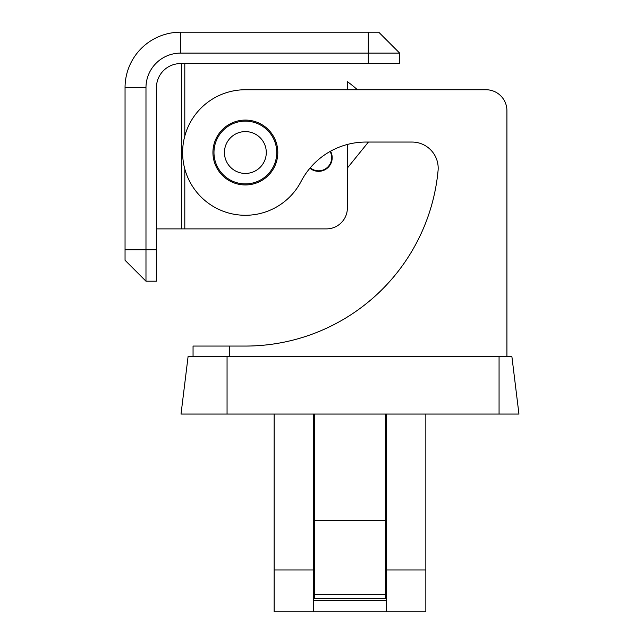 <?xml version="1.0" encoding="UTF-8"?>
<svg xmlns="http://www.w3.org/2000/svg" width="644" height="644" viewBox="0 0 644 644"><rect width="100%" height="100%" fill="white"/><g stroke="black" fill="none" stroke-linecap="round" stroke-linejoin="round"><path stroke-width="0.97" d="M506.917 356.526L506.917 110.663A20.922 20.922 0 0 0 485.995 89.741L245.364 89.741A62.774 62.774 0 0 0 225.633 212.101A62.774 62.774 0 0 0 301.054 181.487A73.231 73.231 0 0 1 366.017 142.05L412.023 142.05A26.154 26.154 0 0 1 438.065 170.66A193.546 193.546 0 0 1 245.364 346.061L229.675 346.061L229.675 356.526M277.797 152.515A32.433 32.433 0 0 0 245.364 120.082A32.433 32.433 0 0 0 212.931 152.515A32.433 32.433 0 0 0 245.364 184.949A32.433 32.433 0 0 0 277.797 152.515M386.601 89.741L357.42 89.741A121.362 121.362 0 0 0 347.374 81.659L347.374 89.741M313.37 414.068L313.37 611.8L274.135 611.8L274.135 414.068M425.837 569.948L425.837 611.8L386.601 611.8L386.601 569.948L425.837 569.948L425.837 414.068M313.37 611.8L386.601 611.8M193.055 356.526L193.055 346.061L229.675 346.061M386.601 414.068L386.601 569.948M313.37 517.639L314.417 517.639M385.555 517.639L386.601 517.639M313.37 573.088L314.417 573.088M385.555 573.088L386.601 573.088M313.37 600.272L386.601 600.272M330.533 151.219A13.604 13.604 0 0 1 309.917 168.213M347.374 144.465L347.374 207.964L347.374 168.036L368.416 142.05M399.683 53.122L180.497 53.122A34.526 34.526 0 0 0 145.979 87.648L145.979 281.195L125.049 260.273L125.049 87.648A55.448 55.448 0 0 1 180.497 32.2L378.761 32.2L399.683 53.122L399.683 63.587L180.497 63.587A24.061 24.061 0 0 0 156.436 87.648L156.436 281.195L145.979 281.195M289.832 228.886L326.444 228.886A20.922 20.922 0 0 0 347.374 207.964M156.436 228.886L326.444 228.886M184.796 63.587L184.796 136.029M184.796 169.002L184.796 228.886M181.544 63.587L181.544 228.886M227.058 414.068L181.02 414.068L188.088 356.526L511.883 356.526L518.951 414.068L227.058 414.068L227.058 356.526M330.074 151.477A13.081 13.081 0 0 1 310.255 167.818M314.417 594.678L385.555 594.678L385.555 598.316L314.417 598.316L314.417 414.068M385.555 594.678L385.555 414.068M314.417 520.577L385.555 520.577M276.751 152.515A31.387 31.387 0 0 1 245.364 183.902A31.387 31.387 0 0 1 213.977 152.515A31.387 31.387 0 0 1 245.364 121.128A31.387 31.387 0 0 1 276.751 152.515M266.286 152.515A20.922 20.922 0 0 1 245.364 173.437A20.922 20.922 0 0 1 224.442 152.515A20.922 20.922 0 0 1 245.364 131.593A20.922 20.922 0 0 1 266.286 152.515M274.135 569.948L313.37 569.948M125.049 249.808L156.436 249.808M368.296 63.587L368.296 32.2M180.497 53.122L180.497 32.2M145.979 87.648L125.049 87.648M499.068 356.526L499.068 414.068M386.601 555.039L385.555 556.859M313.37 557.921L314.417 557.921M313.37 521.302L314.417 521.302M386.601 524.184L385.555 522.365"/></g></svg>

